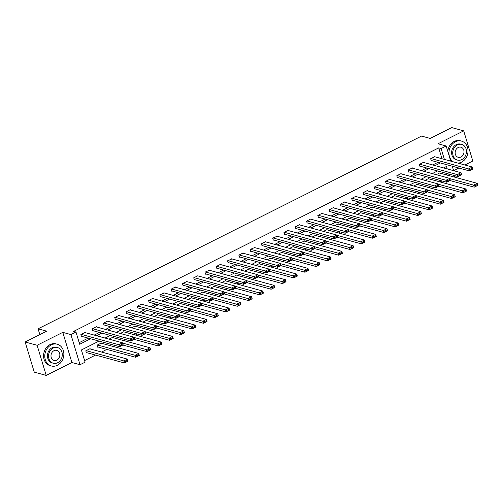 <?xml version="1.0" encoding="UTF-8"?>
<svg xmlns="http://www.w3.org/2000/svg" width="503" height="503" viewBox="0 0 503 503"><rect width="100%" height="100%" fill="white"/><g stroke="black" fill="none" stroke-linecap="round" stroke-linejoin="round"><path stroke-width="0.75" d="M99.066 341.091L81.404 349.962L85.095 362.185L80.034 364.725L70.929 334.589L75.997 332.043L79.681 344.266L90.597 338.777M71.891 362.506L62.793 332.364L37.115 345.272L25.15 342.002L34.248 372.138L46.219 375.408L71.891 362.506L80.034 364.725M453.612 170.643L458.837 168.015M464.86 164.99L472.801 160.998L463.703 130.862L438.025 143.764L446.167 145.989L450.738 161.13M455.158 175.767L455.265 176.125L453.737 176.899M84.605 360.569L95.545 355.074M101.568 352.05L106.825 349.403M112.848 346.378L114.81 345.391M124.134 340.707L126.09 339.72M135.414 335.036L137.376 334.049M146.7 329.364L148.655 328.377M157.98 323.693L159.941 322.706M169.266 318.022L171.221 317.035M180.546 312.35L182.507 311.363M191.832 306.679L193.787 305.692M203.111 301.008L205.073 300.021M214.397 295.336L216.353 294.349M225.684 289.665L227.639 288.678M236.963 283.994L238.919 283.007M248.249 278.322L250.205 277.335M259.529 272.651L261.485 271.67M270.815 266.98L272.771 265.999M282.095 261.309L284.05 260.328M293.381 255.637L295.336 254.656M304.661 249.966L306.616 248.985M315.947 244.295L317.902 243.314M327.227 238.623L329.188 237.642M338.513 232.952L340.468 231.971M349.792 227.281L351.754 226.3M361.079 221.609L363.034 220.628M372.358 215.938L374.32 214.957M383.644 210.267L385.6 209.286M394.924 204.595L396.886 203.614M406.21 198.924L408.166 197.943M417.49 193.253L419.452 192.272M428.776 187.581L430.731 186.6M440.056 181.916L442.018 180.929M37.115 345.272L46.219 375.408M25.15 342.002L46.704 331.169L38.09 328.811L421.564 136.068L430.184 138.426L451.738 127.592L463.703 130.862M38.09 328.811L39.838 334.621M446.909 175.031L446.406 173.378M444.866 168.279L444.608 167.411M440.006 173.145L439.911 172.837L436.252 174.679M428.726 178.816L428.631 178.508L424.966 180.351M417.44 184.488L417.345 184.18L413.686 186.022M406.16 190.159L406.066 189.851L402.4 191.693M394.874 195.83L394.78 195.522L391.12 197.365M383.588 201.502L383.5 201.194L379.834 203.036M372.308 207.173L372.214 206.865L368.554 208.707M361.022 212.844L360.934 212.536L357.268 214.379M349.742 218.516L349.648 218.208L345.989 220.05M338.456 224.187L338.368 223.879L334.702 225.721M327.176 229.858L327.082 229.55L323.423 231.393M315.89 235.53L315.802 235.222L312.137 237.064M304.611 241.201L304.516 240.893L300.857 242.735M293.324 246.872L293.236 246.564L289.571 248.407M282.045 252.537L281.95 252.236L278.291 254.078M270.759 258.209L267.005 259.749M259.479 263.88L259.385 263.578L255.719 265.421M248.193 269.551L244.439 271.092M236.913 275.223L236.819 274.921L233.153 276.763M225.627 280.894L225.533 280.592L221.873 282.428M214.347 286.565L214.253 286.264L210.587 288.1M203.061 292.237L202.967 291.935L199.307 293.771M191.781 297.908L191.687 297.606L188.021 299.442M180.495 303.579L180.401 303.278L176.742 305.114M169.215 309.251L169.121 308.949L165.456 310.785M157.929 314.922L157.835 314.614L154.176 316.456M146.65 320.593L146.555 320.285L142.89 322.127M135.364 326.265L135.269 325.957L131.61 327.799M124.078 331.936L123.989 331.628L120.324 333.47M112.798 337.607L112.703 337.299L109.044 339.141M101.512 343.279L101.424 342.971L97.085 345.152L97.695 347.189L98.06 347.007M90.232 348.95L90.138 348.642L85.799 350.824L86.415 352.861L86.774 352.678M441.986 158.741L438.71 147.882L73.601 331.389L75.997 332.043M79.197 342.65L88.207 338.123M94.231 335.092L99.487 332.452M105.511 329.421L110.773 326.78M116.797 323.75L122.053 321.109M128.076 318.085L133.339 315.438M139.362 312.413L144.619 309.766M150.642 306.742L155.905 304.095M161.928 301.071L167.185 298.424M173.214 295.399L178.471 292.752M184.494 289.728L189.75 287.081M195.78 284.057L201.037 281.41M207.06 278.385L212.316 275.738M218.346 272.714L223.602 270.067M229.626 267.043L234.882 264.396M240.912 261.371L246.168 258.724M252.192 255.7L257.454 253.059M263.478 250.029L268.734 247.388M274.757 244.357L280.02 241.717M286.044 238.686L291.3 236.045M297.323 233.015L302.586 230.374M308.609 227.343L313.866 224.703M319.889 221.672L325.152 219.031M331.175 216.001L336.432 213.36M342.455 210.329L347.718 207.689M353.741 204.658L358.997 202.017M365.021 198.987L370.283 196.346M376.307 193.315L381.563 190.675M387.587 187.644L392.849 185.003M398.873 181.973L404.129 179.332M410.152 176.302L415.415 173.661M421.439 170.63L426.695 167.989M432.725 164.959L437.981 162.318M435.089 156.854L434.994 156.546L430.656 158.728L431.272 160.765L431.631 160.583M423.803 162.526L423.715 162.218L419.37 164.399L419.986 166.436L420.351 166.254M412.523 168.197L412.429 167.889L408.09 170.071L408.706 172.108L409.065 171.925M401.237 173.868L401.149 173.56L396.804 175.742L397.42 177.779L397.785 177.597M389.957 179.54L389.863 179.231L385.524 181.413L386.141 183.45L386.499 183.268M378.671 185.211L378.583 184.903L374.238 187.085L374.854 189.122L375.219 188.939M367.391 190.882L367.297 190.574L362.959 192.756L363.575 194.793L363.933 194.611M356.105 196.554L356.011 196.245L351.672 198.427L352.289 200.464L352.653 200.282M344.825 202.225L344.731 201.917L340.393 204.099L341.009 206.136L341.367 205.953M333.539 207.896L333.445 207.588L329.107 209.77L329.723 211.807L330.087 211.625M322.26 213.568L322.165 213.259L317.827 215.441L318.437 217.478L318.801 217.296M310.973 219.239L310.879 218.931L306.541 221.113L307.157 223.15L307.515 222.967M299.694 224.91L299.599 224.602L295.261 226.784L295.871 228.821L296.236 228.639M288.408 230.581L288.313 230.273L283.975 232.455L284.591 234.492L284.95 234.31M277.122 236.247L272.695 238.126L273.305 240.164L273.67 239.981M265.842 241.918L265.747 241.616L261.409 243.798L262.025 245.835L262.384 245.653M254.556 247.589L250.129 249.469L250.739 251.506L251.104 251.324M243.276 253.261L243.182 252.959L238.843 255.14L239.459 257.178L239.818 256.995M231.99 258.932L227.563 260.812L228.173 262.843L228.538 262.667M220.71 264.603L220.616 264.301L216.277 266.483L216.894 268.514L217.252 268.338M209.424 270.274L204.991 272.154L205.608 274.185L205.972 274.009M198.144 275.946L198.05 275.644L193.712 277.826L194.328 279.857L194.686 279.674M186.858 281.617L182.426 283.491L183.042 285.528L183.406 285.346M175.578 287.288L175.484 286.987L171.146 289.162L171.762 291.199L172.12 291.017M164.292 292.96L159.86 294.833L160.476 296.871L160.841 296.688M153.013 298.631L152.918 298.323L148.58 300.505L149.196 302.542L149.554 302.36M141.727 304.302L141.639 303.994L137.294 306.176L137.91 308.213L138.275 308.031M130.447 309.974L130.352 309.666L126.014 311.847L126.63 313.885L126.989 313.702M119.161 315.645L119.073 315.337L114.728 317.519L115.344 319.556L115.709 319.374M107.881 321.316L107.787 321.008L103.448 323.19L104.064 325.227L104.423 325.045M96.595 326.988L96.501 326.68L92.162 328.861L92.778 330.899L93.143 330.716M85.315 332.659L85.221 332.351L80.882 334.533L81.499 336.57L81.857 336.388M62.793 332.364L70.929 334.589M438.71 147.882L441.1 148.536L446.167 145.989M447.261 168.933L446.513 166.455L443.577 167.927M437.553 170.957L432.297 173.598M426.274 176.628L421.011 179.269M414.988 182.3L409.731 184.941M403.708 187.971L398.445 190.612M392.422 193.642L387.165 196.283M381.142 199.314L375.879 201.954M369.856 204.985L364.6 207.626M358.576 210.656L353.313 213.297M347.29 216.328L342.034 218.968M336.01 221.999L330.748 224.64M324.724 227.67L319.468 230.311M313.438 233.342L308.182 235.982M302.158 239.007L296.902 241.654M290.872 244.678L285.616 247.325M279.593 250.349L274.336 252.996M268.306 256.021L263.05 258.668M257.027 261.692L251.77 264.339M245.741 267.363L240.484 270.01M234.461 273.035L229.198 275.682M223.175 278.706L217.918 281.353M211.895 284.377L206.632 287.024M200.609 290.049L195.353 292.696M189.329 295.72L184.067 298.367M178.043 301.391L172.787 304.032M166.763 307.063L161.501 309.703M155.477 312.734L150.221 315.375M144.198 318.405L138.935 321.046M132.911 324.077L127.655 326.717M121.632 329.748L116.369 332.389M110.346 335.419L105.089 338.06M449.298 175.685L448.802 174.032M452.272 166.223L453.618 170.674M444.382 159.394L441.1 148.536M96.626 335.746L101.883 333.105M107.906 330.075L113.162 327.434M119.192 324.41L124.448 321.763M130.472 318.739L135.728 316.091M141.758 313.067L147.014 310.42M153.038 307.396L158.294 304.749M164.324 301.725L169.58 299.078M175.604 296.053L180.866 293.406M186.89 290.382L192.146 287.735M198.169 284.711L203.432 282.064M209.455 279.039L214.712 276.392M220.735 273.368L225.998 270.721M232.021 267.697L237.278 265.05M243.301 262.025L248.564 259.385M254.587 256.354L259.844 253.713M265.867 250.683L271.13 248.042M277.153 245.011L282.409 242.371M288.433 239.34L293.695 236.699M299.719 233.669L304.975 231.028M310.999 227.997L316.261 225.357M322.285 222.326L327.541 219.685M333.564 216.655L338.827 214.014M344.851 210.983L350.107 208.343M356.137 205.312L361.393 202.671M367.416 199.641L372.673 197M378.702 193.969L383.959 191.329M389.982 188.298L395.239 185.657M401.268 182.627L406.525 179.986M412.548 176.955L417.811 174.315M423.834 171.284L429.09 168.643M435.114 165.613L440.377 162.972M434.636 156.729L472.317 167.027L472.933 169.065L469.318 170.882L468.702 168.845L472.317 167.027L472.581 168.077L470.047 169.354L470.292 170.165L472.826 168.895L472.581 168.077M431.178 160.457L469.318 170.882L470.292 170.165M431.014 158.546L470.047 169.354M450.053 180.564L474.235 187.173L473.619 185.135L449.833 178.634M439.553 173.019L477.234 183.318L477.85 185.356L474.235 187.173L477.743 185.186L477.498 184.368L474.97 185.645L475.216 186.456M474.97 185.645L473.619 185.135L477.234 183.318L477.498 184.368M457.944 163.098A11.267 9.406 105.3 0 0 461.553 162.136A11.267 9.406 105.3 0 0 468.029 150.869A11.267 9.406 105.3 0 0 461.452 141.085A11.267 9.406 105.3 0 0 455.404 141.777A11.267 9.406 105.3 0 0 449.003 151.598A11.267 9.406 105.3 0 0 453.272 161.821M461.452 141.085L460.251 140.758A11.267 9.406 105.3 0 0 454.209 141.45A11.267 9.406 105.3 0 0 447.796 151.384M457.441 160.086L456.34 159.784A8.111 6.772 -74.7 0 1 451.606 152.742A8.111 6.772 -74.7 0 1 456.265 144.625A8.111 6.772 -74.7 0 1 460.616 144.128L461.716 144.43A8.111 6.772 105.3 0 0 457.365 144.927A8.111 6.772 105.3 0 0 452.706 153.038A8.111 6.772 105.3 0 0 457.441 160.086A8.111 6.772 105.3 0 0 461.792 159.589A8.111 6.772 105.3 0 0 466.457 151.472A8.111 6.772 105.3 0 0 461.716 144.43M458.151 147.53A5.231 4.364 105.3 0 0 455.152 152.761A5.231 4.364 105.3 0 0 458.202 157.301A5.231 4.364 105.3 0 0 461.006 156.98A5.231 4.364 105.3 0 0 464.011 151.755A5.231 4.364 105.3 0 0 460.955 147.216A5.231 4.364 105.3 0 0 458.151 147.53M450.424 160.092A11.267 9.406 105.3 0 0 452.078 161.494M57.386 365.279A11.267 9.406 105.3 0 0 63.862 354.011A11.267 9.406 105.3 0 0 57.285 344.228A11.267 9.406 105.3 0 0 51.237 344.92A11.267 9.406 105.3 0 0 44.767 356.187A11.267 9.406 105.3 0 0 51.344 365.97A11.267 9.406 105.3 0 0 57.386 365.279M57.285 344.228L56.085 343.901A11.267 9.406 105.3 0 0 50.042 344.593A11.267 9.406 105.3 0 0 43.566 355.86A11.267 9.406 105.3 0 0 50.149 365.643L51.344 365.97M53.274 363.229L52.174 362.927A8.111 6.772 -74.7 0 1 47.439 355.885A8.111 6.772 -74.7 0 1 52.098 347.768A8.111 6.772 -74.7 0 1 56.455 347.271L57.556 347.573A8.111 6.772 105.3 0 0 53.199 348.07A8.111 6.772 105.3 0 0 48.54 356.181A8.111 6.772 105.3 0 0 53.274 363.229A8.111 6.772 105.3 0 0 57.631 362.732A8.111 6.772 105.3 0 0 62.29 354.615A8.111 6.772 105.3 0 0 57.556 347.573M53.991 350.673A5.231 4.364 105.3 0 0 50.985 355.904A5.231 4.364 105.3 0 0 54.035 360.444A5.231 4.364 105.3 0 0 56.839 360.123A5.231 4.364 105.3 0 0 59.844 354.892A5.231 4.364 105.3 0 0 56.795 350.358A5.231 4.364 105.3 0 0 53.991 350.673M423.35 162.4L461.031 172.699L461.647 174.736L458.032 176.553L457.416 174.516L461.031 172.699L461.295 173.749L458.767 175.025L459.013 175.836L461.547 174.566L461.295 173.749M419.892 166.128L458.032 176.553L459.013 175.836M419.735 164.217L458.767 175.025M412.07 168.071L449.751 178.37L450.367 180.407L446.752 182.224L446.136 180.187L449.751 178.37L450.015 179.42L447.481 180.696L447.727 181.508L450.26 180.237L450.015 179.42M408.612 171.8L446.752 182.224L447.727 181.508M408.449 169.888L447.481 180.696M438.767 186.236L462.949 192.844L462.339 190.807L438.547 184.305M428.267 178.691L465.954 188.99L466.564 191.027L462.949 192.844L466.463 190.857L466.218 190.04L463.684 191.316L463.929 192.127M463.684 191.316L462.339 190.807L465.954 188.99L466.218 190.04M427.487 191.907L451.669 198.515L451.053 196.478L427.267 189.977M416.987 184.362L454.668 194.661L455.284 196.698L451.669 198.515L455.177 196.528L454.932 195.711L452.404 196.987L452.65 197.798M452.404 196.987L451.053 196.478L454.668 194.661L454.932 195.711M400.784 173.742L438.465 184.041L439.081 186.079L435.466 187.896L434.85 185.859L438.465 184.041L438.729 185.091L436.202 186.368L436.447 187.179L438.981 185.909L438.729 185.091M397.326 177.471L435.466 187.896L436.447 187.179M397.169 175.56L436.202 186.368M389.504 179.414L427.185 189.713L427.802 191.75L424.18 193.567L423.57 191.53L427.185 189.713L427.449 190.763L424.916 192.039L425.161 192.85L427.695 191.58L427.449 190.763M386.046 183.142L424.18 193.567L425.161 192.85M385.883 181.231L424.916 192.039M378.218 185.085L415.899 195.384L416.515 197.421L412.9 199.238L412.284 197.201L415.899 195.384L416.163 196.434L413.636 197.71L413.881 198.522L416.409 197.251L416.163 196.434M374.76 188.814L412.9 199.238L413.881 198.522M374.603 186.902L413.636 197.71M416.201 197.578L440.383 204.187L439.767 202.149L415.981 195.648M405.701 190.033L443.388 200.332L443.998 202.369L440.383 204.187L443.898 202.2L443.652 201.382L441.118 202.659L441.364 203.47M441.118 202.659L439.767 202.149L443.388 200.332L443.652 201.382M404.915 203.25L429.103 209.858L428.487 207.821L404.701 201.319M394.421 195.705L432.102 206.004L432.718 208.041L429.103 209.858L432.611 207.871L432.366 207.054L429.839 208.33L430.084 209.141M429.839 208.33L428.487 207.821L432.102 206.004L432.366 207.054M393.635 208.921L417.817 215.529L417.201 213.492L393.415 206.991M383.135 201.376L420.822 211.675L421.432 213.712L417.817 215.529L421.332 213.542L421.086 212.725L418.553 214.001L418.798 214.812M418.553 214.001L417.201 213.492L420.822 211.675L421.086 212.725M366.932 190.756L404.619 201.055L405.236 203.093L401.614 204.91L401.004 202.872L404.619 201.055L404.884 202.105L402.35 203.382L402.595 204.193L405.129 202.923L404.884 202.105M363.48 194.485L401.614 204.91L402.595 204.193M363.317 192.574L402.35 203.382M382.349 214.592L406.537 221.201L405.921 219.163L382.135 212.662M371.855 207.047L409.536 217.346L410.152 219.383L406.537 221.201L410.046 219.214L409.8 218.396L407.273 219.673L407.518 220.484M407.273 219.673L405.921 219.163L409.536 217.346L409.8 218.396M355.652 196.428L393.333 206.727L393.95 208.758L390.334 210.581L389.718 208.544L393.333 206.727L393.598 207.777L391.07 209.053L391.315 209.864L393.843 208.594L393.598 207.777M352.194 200.156L390.334 210.581L391.315 209.864M352.037 198.245L391.07 209.053M371.069 220.264L395.251 226.872L394.635 224.835L370.849 218.333M360.569 212.719L398.257 223.018L398.866 225.048L395.251 226.872L398.766 224.885L398.521 224.068L395.987 225.344L396.232 226.155M395.987 225.344L394.635 224.835L398.257 223.018L398.521 224.068M344.366 202.099L382.054 212.398L382.67 214.429L379.048 216.252L378.438 214.215L382.054 212.398L382.318 213.448L379.784 214.724L380.029 215.536L382.563 214.265L382.318 213.448M340.915 205.828L379.048 216.252L380.029 215.536M340.751 203.916L379.784 214.724M359.783 225.935L383.971 232.543L383.355 230.506L359.57 224.005M349.289 218.39L386.97 228.689L387.587 230.72L383.971 232.543L387.48 230.556L387.235 229.739L384.701 231.015L384.952 231.826M384.701 231.015L383.355 230.506L386.97 228.689L387.235 229.739M333.087 207.77L370.768 218.069L371.384 220.1L367.768 221.924L367.152 219.886L370.768 218.069L371.032 219.119L368.504 220.389L368.749 221.207L371.277 219.937L371.032 219.119M329.628 211.499L367.768 221.924L368.749 221.207M329.471 209.588L368.504 220.389M348.504 231.606L372.685 238.215L372.069 236.177L348.283 229.676M338.003 224.061L375.691 234.36L376.301 236.391L372.685 238.215L376.2 236.228L375.955 235.41L373.421 236.68L373.666 237.498M373.421 236.68L372.069 236.177L375.691 234.36L375.955 235.41M321.801 213.442L359.488 223.741L360.104 225.772L356.482 227.589L355.873 225.558L359.488 223.741L359.752 224.791L357.218 226.061L357.463 226.878L359.997 225.608L359.752 224.791M318.349 217.17L356.482 227.589L357.463 226.878M318.185 215.259L357.218 226.061M337.217 237.278L361.405 243.88L360.789 241.849L336.997 235.347M326.724 229.733L364.405 240.032L365.021 242.062L361.405 243.88L364.914 241.899L364.669 241.082L362.135 242.352L362.386 243.169M362.135 242.352L360.789 241.849L364.405 240.032L364.669 241.082M310.521 219.113L348.202 229.406L348.818 231.443L345.203 233.26L344.586 231.229L348.202 229.406L348.466 230.462L345.938 231.732L346.183 232.549L348.711 231.279L348.466 230.462M307.063 222.842L345.203 233.26L346.183 232.549M306.905 220.93L345.938 231.732M325.938 242.943L350.119 249.551L349.503 247.52L325.718 241.019M315.438 235.404L353.119 245.697L353.735 247.734L350.119 249.551L353.634 247.57L353.389 246.753L350.855 248.023L351.1 248.84M350.855 248.023L349.503 247.52L353.119 245.697L353.389 246.753M299.235 224.784L336.922 235.077L337.532 237.114L333.917 238.931L333.307 236.9L336.922 235.077L337.186 236.133L334.652 237.403L334.897 238.221L337.431 236.951L337.186 236.133M295.783 228.513L333.917 238.931L334.897 238.221M295.619 226.601L334.652 237.403M314.652 248.614L338.84 255.222L338.223 253.191L314.432 246.69M304.158 241.075L341.839 251.368L342.455 253.405L338.84 255.222L342.348 253.242L342.103 252.424L339.569 253.694L339.814 254.512M339.569 253.694L338.223 253.191L341.839 251.368L342.103 252.424M287.955 230.456L325.636 240.748L326.252 242.786L322.637 244.603L322.021 242.572L325.636 240.748L325.9 241.805L323.372 243.075L323.618 243.892L326.145 242.622L325.9 241.805M284.497 234.184L322.637 244.603L323.618 243.892M284.34 232.273L323.372 243.075M303.372 254.285L327.554 260.894L326.937 258.863L303.152 252.361M292.872 246.747L330.553 257.039L331.169 259.076L327.554 260.894L331.068 258.913L330.817 258.096L328.289 259.366L328.534 260.183M328.289 259.366L326.937 258.863L330.553 257.039L330.817 258.096M276.669 236.127L314.356 246.42L314.966 248.457L311.351 250.274L310.735 248.237L314.356 246.42L314.62 247.476L312.086 248.746L312.332 249.563L314.865 248.293L314.62 247.476M273.217 239.856L311.351 250.274L312.332 249.563M273.054 237.944L312.086 248.746M292.086 259.957L316.274 266.565L315.658 264.528L291.866 258.033M281.592 252.418L319.273 262.711L319.889 264.748L316.274 266.565L319.782 264.584L319.537 263.767L317.003 265.037L317.248 265.854M317.003 265.037L315.658 264.528L319.273 262.711L319.537 263.767M265.389 241.798L303.07 252.091L303.686 254.128L300.071 255.945L299.455 253.908L303.07 252.091L303.334 253.147L300.807 254.417L301.052 255.235L303.579 253.958L303.334 253.147M261.931 245.527L300.071 255.945L301.052 255.235M261.774 243.615L300.807 254.417M280.806 265.628L304.988 272.236L304.372 270.199L280.586 263.704M270.306 258.089L307.987 268.382L308.603 270.419L304.988 272.236L308.502 270.249L308.251 269.438L305.723 270.708L305.969 271.526M305.723 270.708L304.372 270.199L307.987 268.382L308.251 269.438M254.103 247.47L291.79 257.762L292.4 259.8L288.785 261.617L288.169 259.579L291.79 257.762L292.054 258.819L289.521 260.089L289.766 260.906L292.3 259.63L292.054 258.819M250.651 251.198L288.785 261.617L289.766 260.906M250.488 249.287L289.521 260.089M269.52 271.299L293.702 277.908L293.092 275.87L269.3 269.375M259.026 263.761L296.707 274.053L297.323 276.09L293.702 277.908L297.216 275.921L296.971 275.11L294.437 276.38L294.683 277.197M294.437 276.38L293.092 275.87L296.707 274.053L296.971 275.11M242.823 253.141L280.504 263.434L281.12 265.471L277.505 267.288L276.889 265.251L280.504 263.434L280.768 264.49L278.234 265.76L278.486 266.577L281.014 265.301L280.768 264.49M239.365 256.87L277.505 267.288L278.486 266.577M239.208 254.958L278.234 265.76M258.24 276.971L282.422 283.579L281.806 281.542L258.02 275.047M247.74 269.432L285.421 279.725L286.037 281.762L282.422 283.579L285.93 281.592L285.685 280.781L283.158 282.051L283.403 282.868M283.158 282.051L281.806 281.542L285.421 279.725L285.685 280.781M231.537 258.812L269.224 269.105L269.834 271.142L266.219 272.959L265.603 270.922L269.224 269.105L269.489 270.161L266.955 271.431L267.2 272.249L269.734 270.972L269.489 270.161M228.085 262.541L266.219 272.959L267.2 272.249M227.922 260.629L266.955 271.431M246.954 282.642L271.136 289.25L270.526 287.213L246.734 280.718M236.454 275.103L274.141 285.396L274.757 287.433L271.136 289.25L274.651 287.263L274.405 286.452L271.872 287.722L272.117 288.54M271.872 287.722L270.526 287.213L274.141 285.396L274.405 286.452M220.257 264.484L257.938 274.776L258.555 276.813L254.939 278.631L254.323 276.593L257.938 274.776L258.202 275.833L255.669 277.103L255.92 277.92L258.448 276.644L258.202 275.833M216.799 268.212L254.939 278.631L255.92 277.92M216.642 266.301L255.669 277.103M235.674 288.313L259.856 294.921L259.24 292.884L235.454 286.389M225.174 280.775L262.855 291.067L263.471 293.104L259.856 294.921L263.365 292.935L263.119 292.124L260.592 293.394L260.837 294.211M260.592 293.394L259.24 292.884L262.855 291.067L263.119 292.124M208.971 270.155L246.659 280.448L247.269 282.485L243.653 284.302L243.037 282.265L246.659 280.448L246.923 281.504L244.389 282.774L244.634 283.591L247.168 282.315L246.923 281.504M205.52 273.884L243.653 284.302L244.634 283.591M205.356 271.972L244.389 282.774M224.388 293.985L248.57 300.593L247.96 298.556L224.168 292.061M213.888 286.446L251.575 296.739L252.192 298.776L248.57 300.593L252.085 298.606L251.84 297.795L249.306 299.065L249.551 299.882M249.306 299.065L247.96 298.556L251.575 296.739L251.84 297.795M197.692 275.826L235.373 286.119L235.989 288.156L232.373 289.973L231.757 287.936L235.373 286.119L235.637 287.175L233.103 288.445L233.354 289.263L235.882 287.986L235.637 287.175M194.233 279.555L232.373 289.973L233.354 289.263M194.07 277.643L233.103 288.445M213.109 299.656L237.29 306.264L236.674 304.227L212.888 297.726M202.608 292.117L240.289 302.41L240.906 304.447L237.29 306.264L240.799 304.277L240.553 303.466L238.026 304.736L238.271 305.554M238.026 304.736L236.674 304.227L240.289 302.41L240.553 303.466M186.406 281.491L224.087 291.79L224.703 293.827L221.087 295.645L220.471 293.607L224.087 291.79L224.351 292.847L221.823 294.117L222.068 294.934L224.602 293.658L224.351 292.847M182.954 285.226L221.087 295.645L222.068 294.934M182.79 283.315L221.823 294.117M201.822 305.327L226.004 311.935L225.394 309.898L201.602 303.397M191.322 297.782L229.01 308.081L229.626 310.118L226.004 311.935L229.519 309.949L229.274 309.138L226.74 310.408L226.985 311.225M226.74 310.408L225.394 309.898L229.01 308.081L229.274 309.138M175.126 287.163L212.807 297.462L213.423 299.499L209.808 301.316L209.191 299.279L212.807 297.462L213.071 298.518L210.537 299.788L210.782 300.605L213.316 299.329L213.071 298.518M171.668 290.897L209.808 301.316L210.782 300.605M171.504 288.986L210.537 299.788M190.543 310.999L214.724 317.607L214.108 315.57L190.323 309.068M180.043 303.454L217.724 313.753L218.34 315.79L214.724 317.607L218.233 315.62L217.988 314.809L215.46 316.079L215.705 316.896M215.46 316.079L214.108 315.57L217.724 313.753L217.988 314.809M163.84 292.834L201.521 303.133L202.137 305.17L198.522 306.987L197.905 304.95L201.521 303.133L201.785 304.189L199.257 305.459L199.502 306.277L202.036 305L201.785 304.189M160.382 296.569L198.522 306.987L199.502 306.277M160.224 294.657L199.257 305.459M179.257 316.67L203.438 323.278L202.828 321.241L179.037 314.74M168.756 309.125L206.444 319.424L207.054 321.461L203.438 323.278L206.953 321.291L206.708 320.48L204.174 321.75L204.419 322.568M204.174 321.75L202.828 321.241L206.444 319.424L206.708 320.48M152.56 298.505L190.241 308.804L190.857 310.841L187.242 312.659L186.626 310.621L190.241 308.804L190.505 309.861L187.971 311.131L188.216 311.948L190.75 310.672L190.505 309.861M149.102 302.24L187.242 312.659L188.216 311.948M148.938 300.322L187.971 311.131M167.971 322.341L192.159 328.949L191.542 326.912L167.757 320.411M157.477 314.796L195.158 325.095L195.774 327.132L192.159 328.949L195.667 326.963L195.422 326.151L192.894 327.422L193.139 328.239M192.894 327.422L191.542 326.912L195.158 325.095L195.422 326.151M141.274 304.177L178.955 314.476L179.571 316.513L175.956 318.33L175.34 316.293L178.955 314.476L179.219 315.532L176.691 316.802L176.937 317.613L179.47 316.343L179.219 315.532M137.816 307.911L175.956 318.33L176.937 317.613M137.659 305.994L176.691 316.802M156.691 328.013L180.873 334.621L180.256 332.584L156.471 326.082M146.191 320.468L183.878 330.767L184.488 332.804L180.873 334.621L184.387 332.634L184.142 331.823L181.608 333.093L181.853 333.904M181.608 333.093L180.256 332.584L183.878 330.767L184.142 331.823M129.994 309.848L167.675 320.147L168.291 322.184L164.67 324.001L164.06 321.964L167.675 320.147L167.939 321.203L165.405 322.473L165.65 323.284L168.184 322.014L167.939 321.203M126.536 313.583L164.67 324.001L165.65 323.284M126.372 311.665L165.405 322.473M145.405 333.684L169.593 340.292L168.977 338.255L145.191 331.754M134.911 326.139L172.592 336.438L173.208 338.475L169.593 340.292L173.101 338.305L172.856 337.494L170.328 338.764L170.574 339.575M170.328 338.764L168.977 338.255L172.592 336.438L172.856 337.494M118.708 315.519L156.389 325.818L157.005 327.855L153.39 329.672L152.774 327.635L156.389 325.818L156.653 326.868L154.125 328.145L154.371 328.956L156.898 327.686L156.653 326.868M115.25 319.254L153.39 329.672L154.371 328.956M115.093 317.336L154.125 328.145M134.125 339.355L158.307 345.963L157.691 343.926L133.905 337.425M123.625 331.81L161.312 342.109L161.922 344.146L158.307 345.963L161.821 343.977L161.576 343.159L159.042 344.436L159.288 345.247M159.042 344.436L157.691 343.926L161.312 342.109L161.576 343.159M107.422 321.191L145.109 331.49L145.725 333.527L142.104 335.344L141.494 333.307L145.109 331.49L145.373 332.54L142.839 333.816L143.085 334.627L145.619 333.357L145.373 332.54M103.97 324.919L142.104 335.344L143.085 334.627M103.807 323.008L142.839 333.816M122.839 345.027L147.027 351.635L146.411 349.598L122.625 343.096M112.345 337.482L150.026 347.78L150.642 349.818L147.027 351.635L150.535 349.648L150.29 348.83L147.756 350.107L148.008 350.918M147.756 350.107L146.411 349.598L150.026 347.78L150.29 348.83M96.142 326.862L133.823 337.161L134.439 339.198L130.824 341.015L130.208 338.978L133.823 337.161L134.087 338.211L131.56 339.487L131.805 340.298L134.332 339.028L134.087 338.211M92.684 330.59L130.824 341.015L131.805 340.298M92.527 328.679L131.56 339.487M97.607 346.881L135.741 357.306L135.125 355.269L97.444 344.97M101.059 343.153L138.746 353.452L139.356 355.489L135.741 357.306L139.256 355.319L139.01 354.502L136.476 355.778L136.722 356.589M136.476 355.778L135.125 355.269L138.746 353.452L139.01 354.502M84.856 332.533L122.543 342.832L123.16 344.869L119.538 346.686L118.928 344.649L122.543 342.832L122.807 343.882L120.274 345.159L120.519 345.97L123.053 344.7L122.807 343.882M81.404 336.262L119.538 346.686L120.519 345.97M81.241 334.35L120.274 345.159M86.321 352.553L124.461 362.977L123.845 360.94L86.164 350.641M89.779 348.824L127.46 359.123L128.076 361.16L124.461 362.977L127.969 360.991L127.724 360.173L125.19 361.45L125.442 362.261M125.19 361.45L123.845 360.94L127.46 359.123L127.724 360.173"/></g></svg>
